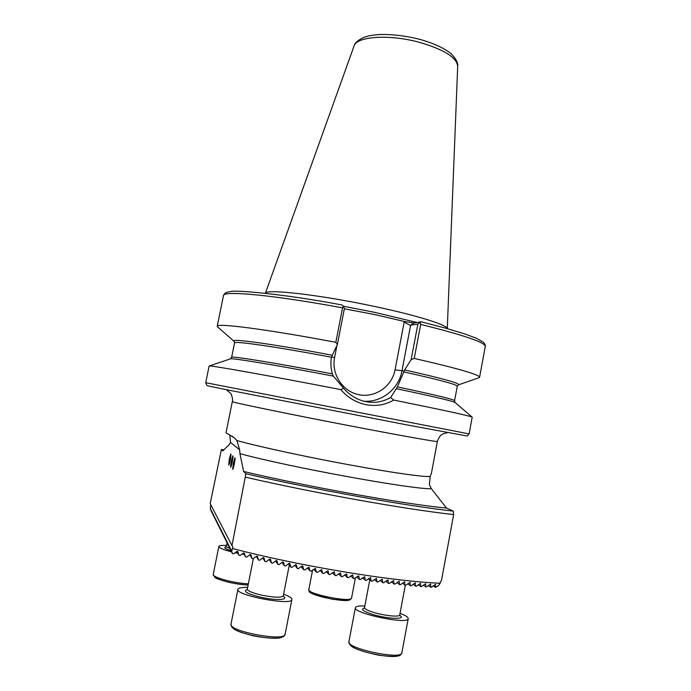 <?xml version="1.0" encoding="UTF-8"?>
<svg xmlns="http://www.w3.org/2000/svg" width="691" height="691" viewBox="0 0 691 691"><rect width="100%" height="100%" fill="white"/><g stroke="black" fill="none" stroke-linecap="round" stroke-linejoin="round"><path stroke-width="1.04" d="M236.858 440.512L234.612 438.059L226.026 432.791L232.323 401.609C229.274 401.799 291.231 414.609 355.001 426.805C403.803 436.168 438.336 442.257 437.36 441.463L431.374 473.499L430.191 476.375L429.379 484.728L431.391 488.753C411.473 489.366 289.641 467.185 239.932 453.65L239.647 449.815L236.858 440.512C256.266 446.075 303.263 456.319 347.728 464.533C392.246 472.765 425.665 477.429 430.191 476.375M229.749 434.915L230.535 442.421L229.239 444.581L222.813 450.895L221.388 449.487L223.746 449.824M210.772 504.801L210.28 508.49L211.126 510.899L232.452 553.586L231.666 551.072L232.902 547.004L231.977 545.605L245.91 473.767L243.595 471.469L239.932 453.65M232.591 548.568C300.499 566.249 392.056 581.321 440.141 583.247L438.621 585.553L435.416 587.419L435.529 584.336L431.426 587.229L430.623 587.186L430.648 584.05L426.528 586.944L425.699 586.892L425.656 583.705L421.51 586.607L420.664 586.538L420.551 583.308L416.397 586.21L415.524 586.132L415.343 582.85L411.171 585.752L410.29 585.674L410.048 582.349L405.85 585.251L404.952 585.165L404.65 581.805L400.443 584.698L399.536 584.603L399.173 581.209L394.95 584.102L394.025 583.999L393.611 580.561L389.37 583.454L388.428 583.342L387.971 579.87L383.712 582.755L382.762 582.634L382.253 579.144L377.986 582.021L377.027 581.891L376.465 578.367L372.19 581.235L371.214 581.105L370.609 577.555L366.316 580.414L365.332 580.267L364.693 576.691L360.391 579.542L359.398 579.395L358.715 575.793L354.405 578.635L353.395 578.479L352.678 574.86L348.359 577.685L347.348 577.521L346.588 573.884L342.261 576.691L341.242 576.527L340.447 572.865L336.111 575.663L335.083 575.491L334.263 571.82L329.918 574.592L328.881 574.411L328.026 570.723L323.682 573.487L322.637 573.297L321.756 569.6L317.402 572.338L316.357 572.148L315.442 568.434L311.088 571.155L310.034 570.956L309.093 567.233L304.74 569.928L303.677 569.721L302.71 565.989L301.967 565.938L298.357 568.667L297.294 568.451L296.301 564.711L295.549 564.651L291.947 567.363L290.876 567.147L289.866 563.398L289.106 563.329L285.521 566.024L284.442 565.799L283.405 562.051L282.636 561.964L279.06 564.651L277.981 564.417L276.927 560.66L276.158 560.574L272.591 563.234L271.511 562.992L270.431 559.235L269.654 559.131L266.104 561.774L265.016 561.524L263.919 557.775L263.141 557.663L259.6 560.28L258.512 560.021L257.397 556.272L256.611 556.143L253.087 558.734L251.999 558.475L250.868 554.735L250.082 554.597L246.575 557.153L245.486 556.886L244.338 553.154L243.543 552.999L240.062 555.529L238.974 555.262L237.808 551.53L237.013 551.366L233.541 553.862L232.452 553.586M440.141 583.247L440.426 581.727L441.445 580.708L453.667 514.57C406.334 509.448 314.111 493.02 245.65 477.222M221.388 449.487L210.194 503.67L231.977 545.605M453.667 514.57L453.201 511.107C406.515 505.985 313.939 489.427 245.91 473.767M453.201 511.107L446.559 508.092C404.46 504.093 308.341 486.879 243.595 471.469M446.559 508.092L431.391 488.753M229.317 459.066L228.695 465.06C229.334 465.354 231.58 453.719 230.837 453.978L229.317 459.066M233.316 463.1L232.694 469.388C233.385 469.699 235.726 457.528 234.923 457.805L233.316 463.1M231.269 461.035L230.647 467.176C231.312 467.479 233.61 455.585 232.832 455.853L231.269 461.035M344.343 308.782L374.487 314.517L404.762 321.574L413.926 322.973L410.635 325.211C409.469 325.124 407.319 324.036 404.2 321.954L404.762 321.574M420.422 322.542L420.689 324.407L414.237 358.43L411.128 359.622L417.891 324.036L421.078 321.764L413.926 322.973M217.915 327.206L217.224 326.264C215.894 322.783 267.089 329.287 335.826 342.313L342.555 307.866L343.315 306.191L344.403 308.471L337.372 344.481L331.404 357.212C330.471 362.818 330.816 368.381 332.431 373.891L333.382 376.129L343.539 388.238C349.715 395.261 356.876 399.648 365.021 401.411C373.822 403.432 382.365 402.153 390.631 397.558L397.411 386.891L404.632 369.953L411.128 359.622M341.907 304.981L343.315 306.191L374.686 312.367L416.958 322.455M414.237 358.43C457.623 368.381 479.407 374.652 479.58 377.26L478.587 377.873M337.372 344.481L335.826 342.313M390.631 397.558L393.723 400.08C445.021 410.463 471.184 416.163 472.203 417.183L469.12 433.896L467.133 435.995L404.676 424.49L222.122 388.834L207.836 385.854L206.808 385.414L205.711 382.702L469.12 433.896M205.711 382.702L209.114 366.04C206.808 364.606 266.45 375.153 340.853 389.629L343.539 388.238M393.723 400.08C385.302 404.961 376.085 406.498 366.057 404.684C356.029 402.585 347.625 397.567 340.853 389.629M354.042 46.038L265.37 293.252C265.94 288.613 321.177 294.945 375.774 306.726C417.476 315.562 447.336 325.003 447.284 328.614L457.701 66.189C456.708 57.388 443.743 49.381 418.824 42.168C388.791 34.049 356.28 36.45 354.042 46.038C354.63 43.067 357.86 40.199 363.725 37.444C368.104 36.122 368.087 35.578 379.316 34.55C391.642 34.17 404.779 35.673 418.729 39.059C427.107 41.339 434.518 44.06 440.962 47.238C446.438 50.201 450.126 52.671 452.009 54.649C456.345 59.322 458.237 63.166 457.701 66.189M417.891 324.036L410.635 325.211L401.92 371.015C398.854 388.662 382.054 402.317 364.373 401.255M210.28 508.49L231.666 551.072M236.935 551.418L238.974 555.262M301.121 566.577L303.677 569.721M307.443 567.872L310.034 570.956M313.74 569.134L316.357 572.148M320.002 570.351L322.637 573.297M326.23 571.535L328.881 574.411M332.423 572.675L335.083 575.491M338.573 573.772L341.242 576.527M344.671 574.834L347.348 577.521M350.726 575.853L353.395 578.479M356.729 576.83L359.398 579.395M362.671 577.771L365.332 580.267M368.562 578.669L371.214 581.105M374.384 579.524L377.027 581.891M418.297 584.707L420.664 586.538M423.393 585.13L425.699 586.892M428.368 585.502L430.623 587.186M433.24 585.804L435.416 587.419M380.145 580.328L382.762 582.634M385.837 581.096L388.428 583.342M391.452 581.822L394.025 583.999M396.997 582.496L399.536 584.603M402.456 583.126L404.952 585.165M407.828 583.705L410.29 585.674M413.114 584.232L415.524 586.132M256.266 556.402L258.512 560.021M262.718 557.974L265.016 561.524M269.153 559.511L271.511 562.992M275.579 561.006L277.981 564.417M281.988 562.457L284.442 565.799M288.389 563.873L290.876 567.147M294.763 565.247L297.294 568.451M243.379 553.12L245.486 556.886M249.822 554.787L251.999 558.475M369.244 579.3L368.009 579.093M363.241 578.298L362.205 578.134M231.589 551.85C223.219 549.691 218.978 547.894 218.848 546.477C219.09 545.691 221.085 545.337 224.825 545.406L226.588 545.475M250.047 555.158L249.408 555.089M244.07 554.363L242.118 554.044M237.911 553.266L235.173 552.688M283.604 594.2C289.227 596.264 291.982 598.035 291.887 599.52C292.302 606.067 235.078 595.305 237.903 589.354C238.378 587.937 241.625 587.298 247.637 587.419M400.037 613.332C405.574 615.448 408.303 617.227 408.226 618.661C408.614 624.984 352.635 613.306 355.39 607.665C355.83 606.309 358.975 605.765 364.831 606.016M232.202 461.977L232.703 456.043C231.416 459.662 230.708 463.307 230.595 466.969L232.202 461.977M232.582 458.306L231.416 461.182L231.226 465.034L232.582 458.306M232.141 461.312L231.416 461.182M239.647 449.815L230.535 442.421M420.689 324.407C463.816 335.135 485.35 342.477 485.272 346.45C485.73 345.673 485.134 344.291 483.484 342.304L476.203 338.193L464.922 333.986L445.85 328.216L421.095 321.773M217.224 326.264L223.495 295.567C222.511 290.375 273.956 295.048 342.555 307.866M234.171 341.397L233.938 341.173C230.181 338.175 272.738 343.98 332 355.191M404.632 369.953C442.171 378.348 460.128 383.306 458.504 384.827L458.202 384.947M230.449 358.836L231.623 357.351L234.543 342.961C233.506 340.672 275.07 346.554 331.404 357.212M403.959 371.931C439.208 379.774 456.976 384.55 457.278 386.26L458.504 384.827L479.217 377.657M397.411 386.891C435.019 394.846 454.073 399.45 454.583 400.694L457.278 386.26M231.623 357.351C230.302 355.666 274.258 362.723 332.431 373.891M396.332 388.705C434.345 396.686 453.996 401.341 455.3 402.672L472.057 417.053M209.295 365.98L230.224 358.923C229.87 357.506 274.897 364.874 333.382 376.129M337.001 345.215L334.582 357.618C331.214 374.211 342.736 391.667 359 394.734C375.222 398.042 392.039 386.338 395.053 369.884L404.2 321.954M404.183 371.024L395.053 369.884M331.455 356.927L334.582 357.618M349.871 599.088C351.114 604.038 306.994 595.253 310 591.159M312.608 569.997L308.817 589.57C306.683 593.949 351.883 602.949 351.555 598.069L355.416 577.849M248.121 584.975C235.441 584.88 212.344 578.687 214.443 576.009M227.106 542.884L226.415 546.331C226.354 546.866 227.512 547.557 229.87 548.412M237.367 552.239L236.167 551.979M230.993 550.649C224.817 548.714 223.21 547.453 226.164 546.857M218.848 546.477L213.243 574.402C211.748 577.218 234.707 583.429 248.354 583.817M282.869 636.022C281.6 642.639 231.114 633.206 232.409 626.582M253.364 558.535L247.292 589.164C247.672 591.03 252.612 593.059 262.114 595.253C274.362 597.594 281.41 597.819 283.267 595.936L289.304 565.074M283.25 596.316C289.451 599.943 276.305 600.704 261.423 597.395C247.335 593.923 242.584 591.297 247.162 589.518M237.903 589.354L230.984 624.146C227.926 631.237 285.305 641.965 285.107 634.286L291.887 599.52M399.674 654.489C398.672 660.95 348.8 650.412 350.302 644.081M369.806 579.809L364.52 607.639C364.537 608.909 367.517 610.473 373.477 612.347C384.369 615.767 399.856 617.279 399.735 614.964L405.306 585.199M399.571 615.275C407.5 619.767 387.591 619.145 372.25 614.282C362.956 611.207 360.331 609.125 364.382 608.028M355.39 607.665L348.903 641.714C345.932 648.443 402.032 660.285 401.842 652.865L408.226 618.661M223.495 295.567L224.808 293.433C225.577 292.578 227.529 291.965 230.664 291.576C233.973 289.814 284.2 293.891 341.959 304.973M479.58 377.26L485.272 346.45M234.543 342.961L233.938 341.173L217.423 326.765M454.583 400.694L455.127 402.507M234.612 438.059L231.848 436.047M226.251 389.664L230.492 393.179C231.58 393.697 233.256 400.59 232.323 401.609M437.36 441.463C439.813 434.699 442.033 434.553 443.277 433.749L447.466 432.67M308.817 589.57C311.028 591.176 301.233 591.988 332.751 599.322L346.968 600.462L350.104 599.788L351.555 598.069M226.415 546.331L226.017 547.004L226.7 546.866M213.243 574.402L215.031 577.486C215.86 578.453 220.308 580.025 228.375 582.202C235.545 583.791 242.126 584.733 248.112 585.009M247.292 589.164L247.378 589.648M230.984 624.146L231.597 626.823L235.406 629.89C239.043 631.773 245.158 633.785 253.735 635.927C263.202 637.655 271.338 638.38 278.153 638.095L283.526 636.541L285.107 634.286M364.52 607.639L364.2 608.27L364.632 608.14M399.45 615.387L399.804 615.672L399.735 614.964M348.903 641.714L349.706 644.591L355.295 648.443C359.761 650.533 367.534 652.779 378.625 655.189C404.321 658.437 400.21 654.032 401.842 652.865"/></g></svg>
